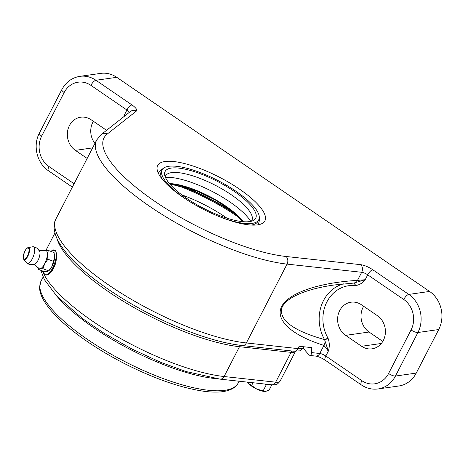 <?xml version="1.0" encoding="UTF-8"?>
<svg xmlns="http://www.w3.org/2000/svg" width="465" height="465" viewBox="0 0 465 465"><rect width="100%" height="100%" fill="white"/><g stroke="black" fill="none" stroke-linecap="round" stroke-linejoin="round"><path stroke-width="0.7" d="M226.92 218.161A61.862 18.397 27.3 0 0 181.85 194.899M239.899 218.184A88.036 26.18 27.3 0 0 174.317 184.332M234.453 213.104A88.315 26.261 27.3 0 0 181.612 185.826M236.493 214.882A88.036 26.18 27.3 0 0 178.984 185.198M264.707 391.46A11.096 3.301 -152.7 0 1 264.614 391.454A11.096 3.301 -152.7 0 1 256.883 389.147L265.643 391.414L269.078 390.147L271.839 384.805M248.368 383.317L256.883 389.147A11.096 3.301 -152.7 0 1 248.368 383.317A11.096 3.301 -152.7 0 1 248.014 382.887A11.096 3.301 -152.7 0 1 248.002 382.875L248.368 383.317M247.473 382.137L248.014 382.887M253.036 382.747L251.559 385.601M264.655 384.02L266.282 384.782L263.074 391.001M266.282 384.782L268.607 384.45M304.093 346.797L303.912 347.146A22.192 6.597 -152.7 0 1 297.943 348.605L299.158 346.251L311.783 347.64L311.515 352.58C311.37 354.51 310.853 355.469 309.952 355.458L308.818 354.725L303.192 348.262M52.766 250.135L55.701 251.176C56.951 253.861 56.875 258.034 55.475 263.702L51.051 272.269C47.883 275.46 45.587 275.885 44.158 273.536A13.177 4.772 110.3 0 1 43.966 273.094A13.177 4.772 110.3 0 1 43.588 271.339M51.051 272.269A13.869 5.028 -69.7 0 0 55.475 263.702M50.976 251.414A13.177 4.772 110.3 0 1 52.411 250.327A13.177 4.772 110.3 0 1 55.701 251.176A13.177 4.772 110.3 0 1 52.708 267.869A13.177 4.772 110.3 0 1 44.158 273.536M54.643 256.424A9.707 3.517 110.3 0 1 54.643 256.447A9.707 3.517 110.3 0 1 54.638 257.255A9.707 3.517 110.3 0 1 51.975 266.422A9.707 3.517 110.3 0 1 49.65 269.909L48.767 270.892L43.007 268.758L39.996 268.822A9.707 3.517 110.3 0 1 38.595 268.212L33.776 264.201M377.388 315.683A18.03 15.88 81.9 0 1 385.165 334.817A18.03 15.88 81.9 0 1 372.041 348.831A18.03 15.88 81.9 0 1 361.601 346.28L345.635 335.358A18.03 15.88 81.9 0 1 337.857 316.223A18.03 15.88 81.9 0 1 350.988 302.204A18.03 15.88 81.9 0 1 361.427 304.761L377.388 315.683M363.647 306.278A18.03 15.88 -98.1 0 0 369.041 332.022L382.782 341.426M87.164 158.437L75.359 150.358A18.03 15.88 81.9 0 1 67.582 131.223A18.03 15.88 81.9 0 1 80.712 117.203A18.03 15.88 81.9 0 1 91.152 119.761L106.566 130.31M93.372 121.278A18.03 15.88 -98.1 0 0 94.924 143.406M354.191 283.022A2.773 1.296 -87.2 0 1 355.26 285.597C359.213 285.109 362.52 283.15 365.199 279.721L367.722 274.827L403.754 299.489A22.192 19.547 81.9 0 1 411.06 329.97L388.583 373.511A22.192 19.547 81.9 0 1 361.84 380.684A5.551 2.046 124.4 0 0 361.305 384.892C366.484 388.374 372.07 389.722 378.074 388.949L398.877 385.985A27.743 24.436 -98.1 0 0 416.245 373.087L438.722 329.546A27.743 24.436 -98.1 0 0 429.59 291.445L408.781 294.409L372.756 269.747A11.096 3.301 27.3 0 0 360.677 264.672L286.051 256.488A120.673 35.886 -152.7 0 1 154.7 201.258A120.673 35.886 -152.7 0 1 107.206 134.077L136.332 111.112A11.096 3.301 27.3 0 0 131.967 104.933L95.941 80.276L116.744 77.312A27.743 24.436 -98.1 0 0 100.684 73.383L79.881 76.347C71.883 77.713 65.867 82.136 61.833 89.611A5.551 1.651 -152.7 0 0 64.164 92.529A22.192 19.547 81.9 0 1 90.908 85.351L126.939 110.013L124.411 114.907L124.155 116.442M116.744 77.312L429.59 291.445M182.983 197.224A60.34 17.943 27.3 0 0 264.887 220.869A60.34 17.943 27.3 0 0 219.497 177.252A60.34 17.943 27.3 0 0 157.652 165.523A60.34 17.943 27.3 0 0 182.983 197.224M124.928 115.832L124.411 114.907L124.69 116.018M354.313 283.022A5.551 3.941 -93.3 0 0 354.377 283.016L354.377 283.016A5.551 3.941 -93.3 0 0 357.504 280.389C318.804 282.615 288.666 292.962 281.685 306.418C274.774 319.874 291.578 335.364 323.954 345.385L328.337 351.133C329.679 346.785 329.592 342.502 328.069 338.27A2.773 0.488 -27.5 0 1 324.686 339.799A5.551 4.371 107.2 0 1 323.954 345.385L319.775 353.487L311.515 352.58M353.993 283.011L365.199 279.721L357.504 280.389L361.683 272.287A5.551 1.651 -152.7 0 1 367.722 274.827A5.551 2.046 -55.6 0 1 372.756 269.747M334.068 285.004L354.452 283.011M343.53 283.865A37.45 32.986 -98.1 0 0 324.558 339.59C295.101 331.318 280.703 321.367 281.366 309.742C283.301 298.908 303.569 289.37 333.928 285.022L334.068 284.999M328.069 338.27L327.906 337.974A2.773 0.535 150.5 0 1 324.558 339.59L328.337 351.133L325.814 356.027A5.551 1.651 27.3 0 0 319.775 353.487A5.551 4.191 96.3 0 1 315.729 356.091L309.952 355.458M327.906 337.974A34.677 30.545 81.9 0 1 326.93 301.849A34.677 30.545 81.9 0 1 354.952 285.574A2.773 1.285 95.3 0 0 354.068 283.034M250.74 221.392A53.399 15.88 27.3 0 0 212.174 191.441A53.399 15.88 27.3 0 0 165.418 177.351M251.28 221.259A48.546 14.438 27.3 0 0 252.356 217.847A48.546 14.438 27.3 0 0 215.342 185.308A48.546 14.438 27.3 0 0 167.377 173.991A48.546 14.438 27.3 0 0 165.215 176.84M186.523 198.247A50.976 15.159 27.3 0 0 253.495 220.398A50.976 15.159 27.3 0 0 217.37 181.373A50.976 15.159 27.3 0 0 164.633 174.532A50.976 15.159 27.3 0 0 186.523 198.247M218.184 216.173A54.376 16.17 27.3 0 0 258.738 219.782A54.376 16.17 27.3 0 0 217.835 180.478A54.376 16.17 27.3 0 0 162.099 169.905A54.376 16.17 27.3 0 0 184.931 198.474A54.376 16.17 27.3 0 0 188.54 200.868M251.17 225.06A54.376 16.17 27.3 0 0 257.883 221.427L258.738 219.782M162.099 169.905L161.25 171.556A54.376 16.17 27.3 0 0 162.186 179.13M38.886 250.426L45.157 250.525A9.707 3.517 110.3 0 1 45.314 250.49A9.707 3.517 110.3 0 1 47.36 254.558A9.707 3.517 110.3 0 1 44.704 263.725A9.707 3.517 110.3 0 1 39.996 268.822L38.502 269.45L38.13 267.608M33.277 246.752A9.015 9.015 0 0 1 39.566 250.978A7.353 2.662 110.3 0 1 37.967 260.423A7.353 2.662 110.3 0 1 34.648 264.225A9.015 9.015 0 0 1 27.179 263.364M32.271 258.825A8.858 3.208 110.3 0 1 27.127 263.33A8.858 3.208 110.3 0 1 26.755 263.004L23.791 259.336A6.4 2.319 -69.7 0 0 27.772 256.32A6.4 2.319 -69.7 0 0 29.527 250.246A6.4 2.319 -69.7 0 0 28.144 247.607L32.782 246.758A8.858 3.208 110.3 0 1 33.253 246.746A8.858 3.208 110.3 0 1 32.271 258.825M38.502 269.45L44.262 271.589L47.273 271.519L48.767 270.892L51.975 266.422L54.638 257.255L54.08 252.565L48.325 250.426L47.36 254.558L47.918 259.249L44.704 263.725L43.007 268.758M53.673 261.382L47.918 259.249M44.727 250.618L48.325 250.426M206.722 209.948A49.935 14.851 27.3 0 0 200.246 206.611M303.912 347.146C301.611 349.883 300.076 351.116 299.315 350.854L293.897 351.215A5.551 4.191 -83.7 0 0 297.943 348.605L246.363 342.955A126.224 37.537 -152.7 0 1 115.611 289.614A126.224 37.537 -152.7 0 1 55.98 218.858L96.674 140.012A126.224 37.537 27.3 0 0 156.31 210.767A126.224 37.537 27.3 0 0 287.056 264.108L361.683 272.287A5.551 4.191 -83.7 0 0 360.677 264.672M286.051 256.488A5.551 4.191 -83.7 0 1 287.056 264.108L246.363 342.955A5.551 4.191 -83.7 0 1 242.317 345.559L293.897 351.215M56.957 238.528A120.673 35.886 27.3 0 0 127.84 304A120.673 35.886 27.3 0 0 239.487 346.698L291.067 352.354A16.647 4.952 27.3 0 0 295.507 351.319L280.151 381.085A16.647 4.952 -152.7 0 1 275.675 382.178L224.095 376.522A120.673 35.886 -152.7 0 1 115.244 335.468A120.673 35.886 -152.7 0 1 42.414 270.903M280.151 381.085C278.18 383.474 276.954 384.549 276.472 384.305C276.303 384.665 274.687 384.822 271.63 384.782A5.551 4.191 -83.7 0 0 275.675 382.178L291.067 352.354A2.773 2.098 96.3 0 1 292.613 351.069M271.63 384.782L220.05 379.132A5.551 4.191 -83.7 0 0 224.095 376.522L239.487 346.698A2.773 2.098 96.3 0 1 241.242 345.39M241.783 345.449A122.522 36.439 -152.7 0 1 202.653 336.305A122.522 36.439 -152.7 0 1 99.609 283.121C79.381 268.212 65.646 254.309 58.392 241.405C52.783 230.832 53.458 223.2 55.98 218.858M56.887 296.217A110.966 32.998 27.3 0 0 216.731 378.719M239.097 381.219L238.202 382.957A110.966 32.998 -152.7 0 1 224.723 390.327A110.966 32.998 -152.7 0 1 105.352 350.796A110.966 32.998 -152.7 0 1 40.99 281.168L43.1 277.076M381.352 343.466L361.601 346.28M369.041 332.022L345.635 335.358M92.605 147.899L75.359 150.358M378.074 388.949A27.743 24.436 -98.1 0 0 395.442 376.051L417.913 332.51L438.722 329.546M416.245 373.087L395.442 376.051A5.551 1.651 27.3 0 1 388.583 373.511M411.06 329.97A5.551 1.651 27.3 0 0 417.913 332.51A27.743 24.436 -98.1 0 0 408.781 294.409A5.551 2.046 -55.6 0 0 403.754 299.489M90.908 85.351A5.551 2.046 -55.6 0 1 95.941 80.276A27.743 24.436 -98.1 0 0 79.881 76.347M354.952 285.574L355.26 285.597M74.104 183.739L48.999 166.551A22.192 19.547 81.9 0 1 41.693 136.071L64.164 92.529M131.967 104.933A5.551 2.046 -55.6 0 0 126.939 110.013A5.551 1.651 -152.7 0 1 129.276 112.402M361.84 380.684L325.814 356.027A5.551 2.046 124.4 0 0 325.279 360.236C321.472 357.835 318.287 356.457 315.729 356.091M96.674 140.012L101.341 134.426A5.551 5.249 51.7 0 1 107.206 134.077M101.341 134.426L130.467 111.46A5.551 5.249 51.7 0 1 136.332 111.112M41.693 136.071A5.551 1.651 -152.7 0 1 39.362 133.153L61.833 89.611M48.999 166.551A5.551 2.046 124.4 0 0 48.465 170.76C36.898 163.203 32.666 145.487 39.362 133.153M242.951 221.671A48.79 14.508 27.3 0 0 169.702 183.867M243.323 221.706A48.627 14.462 27.3 0 0 169.463 183.582M27.418 256.017A5.911 2.139 110.3 0 1 23.302 256.651A5.911 2.139 110.3 0 1 27.79 247.967A5.911 2.139 110.3 0 1 27.418 256.017M220.05 379.132L186.07 371.547L160.768 362.351L131.984 349.052L103.718 333.027L82.514 318.577L56.736 296.054L44.46 279.767L40.775 270.293M54.94 232.965L45.93 250.426M202.653 336.305C217.446 341.171 230.669 344.257 242.317 345.559M238.202 382.957C236.825 385.997 232.884 390.065 222.985 391.617C217.597 392.367 211.186 392.245 203.751 391.251C180.612 387.857 154.113 378.597 124.254 363.467C101.201 351.546 81.706 338.764 65.774 325.116C54.893 315.706 47.296 307.016 42.983 299.053C40.746 294.903 39.601 291.003 39.554 287.364L40.99 281.168M52.411 250.327L52.76 250.129M361.305 384.892L325.279 360.236M72.36 187.116L48.465 170.76M242.904 221.671L232.326 211.354L215.806 200.27L196.817 190.958L169.731 183.902M158.303 173.166L161.454 169.4L163.093 168.586M259.238 218.213L259.522 220.021L258.278 224.764M28.144 247.607C27.034 247.851 25.93 249.037 24.831 251.164L23.343 255.762C23.221 258.069 23.372 259.261 23.791 259.336"/></g></svg>
